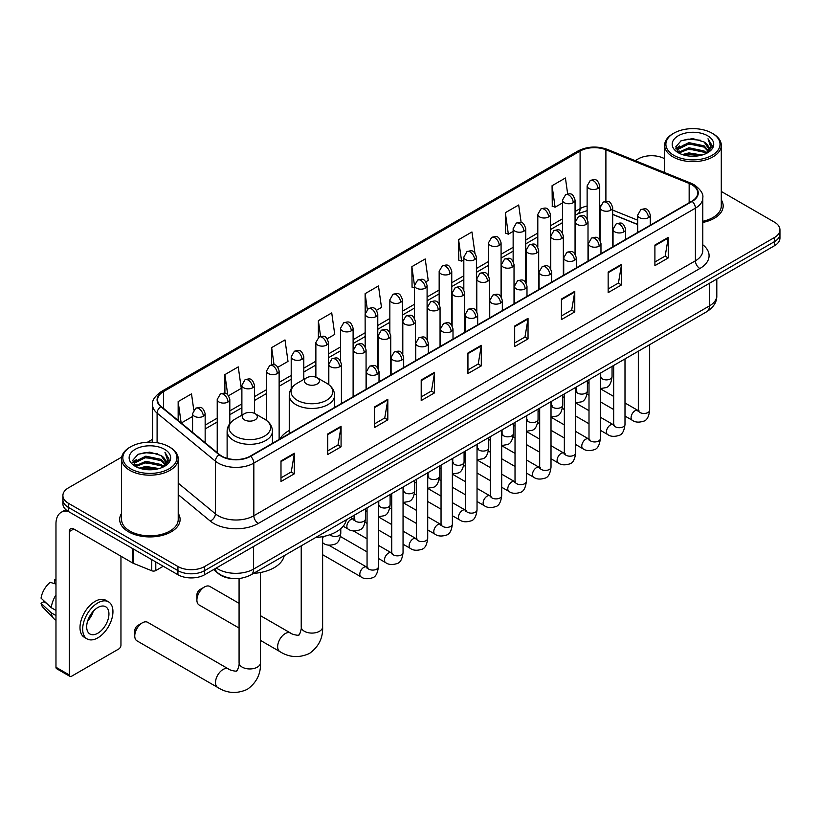 <?xml version="1.0" encoding="UTF-8"?>
<svg xmlns="http://www.w3.org/2000/svg" width="821" height="821" viewBox="0 0 821 821"><rect width="100%" height="100%" fill="white"/><g stroke="black" fill="none" stroke-linecap="round" stroke-linejoin="round"><path stroke-width="1.23" d="M289.259 430.502A33.363 19.263 0 0 0 280.053 438.927M637.701 224.574L612.671 214.455M232.938 578.538A18.883 10.899 180 0 1 218.786 573.91L213.542 569.589M121.724 457.102L68.43 487.869A18.883 10.899 0 0 0 62.899 495.576L62.899 503.796A18.883 10.899 0 0 0 68.43 511.514L177.931 574.731A18.883 10.899 0 0 0 204.645 574.731L774.419 245.777A18.883 10.899 0 0 0 779.95 238.069L779.95 233.954A18.883 10.899 0 0 1 774.419 241.661A18.883 10.899 0 0 0 779.95 233.954L779.95 229.839A18.883 10.899 0 0 0 774.419 222.132L721.29 191.457M62.899 495.576A18.883 10.899 0 0 0 68.43 503.283L177.931 566.511A18.883 10.899 0 0 0 204.645 566.511L204.645 570.616L774.419 241.661L204.645 570.616A18.883 10.899 0 0 1 177.931 570.616A18.883 10.899 0 0 0 204.645 570.616L204.645 574.731M68.43 503.283L68.43 507.399L177.931 570.616L68.43 507.399A18.883 10.899 0 0 1 62.899 499.691A18.883 10.899 0 0 0 68.43 507.399L68.43 511.514M121.559 513.402A30.213 17.446 0 0 0 119.671 519.477A30.213 17.446 0 0 0 128.528 531.813A30.213 17.446 0 0 0 161.46 535.59A30.213 17.446 0 0 0 180.107 519.477A30.213 17.446 0 0 0 178.219 513.402A30.213 17.446 0 0 1 180.107 519.477A30.213 17.446 0 0 1 161.46 535.59A30.213 17.446 0 0 1 128.528 531.813A30.213 17.446 0 0 1 119.671 519.477A30.213 17.446 0 0 1 121.559 513.402M691.846 184.735A20.145 11.627 180 0 1 697.747 192.956A20.145 11.627 180 0 1 691.846 201.186L250.272 456.127A20.145 11.627 180 0 1 219.525 454.577L161.224 406.508A20.145 11.627 180 0 1 157.581 399.837A20.145 11.627 180 0 1 163.482 391.607L580.098 151.074A20.145 11.627 180 0 1 605.898 149.781L689.158 183.432A20.145 11.627 180 0 1 691.846 184.735M692.206 184.53A20.648 11.925 0 0 0 689.445 183.196L606.185 149.535A20.648 11.925 0 0 0 579.749 150.869L163.133 391.401A20.648 11.925 0 0 0 160.813 406.672L219.115 454.742A20.648 11.925 0 0 0 250.631 456.332L692.206 201.391A20.648 11.925 0 0 0 692.206 184.53M280.987 460.961L280.987 481.517L294.339 473.809L294.339 453.243L280.987 460.961M280.987 477.873L291.27 471.931L294.287 453.931A5.039 2.904 -120 0 0 294.339 453.243M291.178 471.983L294.339 473.809M327.723 433.97L327.723 454.536L341.074 446.819L341.074 426.263L327.723 433.97M327.723 450.883L338.006 444.951L341.023 426.951A5.039 2.904 -120 0 0 341.074 426.263M337.924 445.003L341.074 446.819M374.468 406.99L374.468 427.546L387.82 419.839L387.82 399.283L374.468 406.99M374.468 423.903L384.751 417.961L387.769 399.96A5.039 2.904 -120 0 0 387.82 399.283M384.659 418.012L387.82 419.839M421.204 380L421.204 400.566L434.555 392.859L434.555 372.293L421.204 380M421.204 396.912L431.487 390.981L434.504 372.98A5.039 2.904 -120 0 0 434.555 372.293M431.394 391.032L434.555 392.859M654.901 245.079L654.901 265.645L668.253 257.927L668.253 237.372L654.901 245.079M654.901 261.991L665.184 256.049L668.202 238.049A5.039 2.904 -120 0 0 668.253 237.372M665.092 256.111L668.253 257.927M608.156 272.069L608.156 292.625L621.518 284.918L621.518 264.352L608.156 272.069M608.156 288.982L618.449 283.04L621.456 265.039A5.039 2.904 -120 0 0 621.518 264.352M618.357 283.091L621.518 284.918M561.42 299.049L561.42 319.605L574.772 311.898L574.772 291.342L561.42 299.049M561.42 315.962L571.703 310.02L574.721 292.019A5.039 2.904 -120 0 0 574.772 291.342M571.611 310.071L574.772 311.898M514.685 326.04L514.685 346.595L528.036 338.888L528.036 318.322L514.685 326.04M514.685 342.942L524.968 337.01L527.985 319.01A5.039 2.904 -120 0 0 528.036 318.322M524.876 337.062L528.036 338.888M467.939 353.02L467.939 373.576L481.301 365.868L481.301 345.313L467.939 353.02M467.939 369.932L478.233 363.99L481.239 345.99A5.039 2.904 -120 0 0 481.301 345.313M478.14 364.042L481.301 365.868M702.786 222.44A30.213 17.446 0 0 0 723.178 205.938A30.213 17.446 0 0 0 721.29 199.872A30.213 17.446 0 0 1 723.178 205.938A30.213 17.446 0 0 1 702.786 222.44M204.645 566.511L774.419 237.546A18.883 10.899 0 0 0 779.95 229.839M664.63 158.751A18.883 10.899 0 0 0 638.204 158.905L635.187 160.649M152.552 439.297L147.472 442.232M277.898 367.233L288.007 361.394L284.99 339.915L271.638 347.622L271.638 364.801M228.577 395.712L241.271 388.374L238.254 366.895L224.903 374.612L224.903 393.321M193.777 409.987L191.509 393.885L178.157 401.592L178.157 420.465M425.863 281.808L428.223 280.443L425.206 258.954L411.855 266.671L412.07 287.104M474.897 252.981L471.952 231.974L458.59 239.681L458.806 260.124M521.15 222.542L518.687 204.993L505.336 212.701L505.551 233.133M567.66 193.93L565.423 178.003L552.071 185.71L552.287 206.153M327.22 338.755L334.742 334.414L331.735 312.924L318.374 320.642L318.374 337.472M376.541 310.276L381.488 307.423L378.471 285.944L365.119 293.651L365.191 314.176M365.191 346.77L365.119 314.012M365.119 293.651L367.315 309.312M414.502 288.017L411.855 287.022M411.855 266.671L414.502 285.564A6.291 3.633 0 0 0 416.35 288.13A6.291 3.633 0 0 0 425.257 288.13A6.291 3.633 0 0 0 427.094 285.554C424.539 277.477 422.056 279.089 417.653 280.105A6.291 3.633 60 0 1 420.804 280.413A6.291 3.633 -120 0 1 425.257 288.13M458.59 239.681L461.607 261.17L463.824 259.888M461.607 261.17L458.59 260.041M505.336 212.701L508.353 234.18L513.146 231.409M508.353 234.18L505.336 233.051M552.071 185.71L555.088 207.2L562.467 202.931M555.088 207.2L552.071 206.071M318.374 320.642L320.59 336.415M271.638 347.622L274.05 364.801M224.903 374.612L227.725 394.778M181.256 423.02L192.566 416.493M178.157 401.592L181.154 422.938M673.815 155.313A27.072 15.63 0 0 0 712.094 155.313A27.072 15.63 0 0 0 712.105 133.207A27.072 15.63 0 0 0 712.094 133.207L712.987 133.72A28.325 16.358 0 0 1 721.29 145.286A28.325 16.358 0 0 1 703.802 160.403A28.325 16.358 0 0 1 672.922 156.852A28.325 16.358 0 0 1 664.63 145.286A28.325 16.358 0 0 1 672.922 133.72L673.815 133.207A27.072 15.63 0 0 0 673.815 155.313M702.786 221.28A28.325 16.358 0 0 0 721.29 205.938L721.29 145.286M682.354 154.574L688.881 152.901L702.129 155.025M684.221 155.138L688.881 154.184L700.19 155.508M678.29 152.48L688.881 147.759L704.09 150.972L706.532 152.993M678.926 153.004L688.881 149.042L704.09 152.254L705.855 153.609M677.407 151.598L677.756 148.191L688.881 142.618L704.09 145.83L708.246 150.551M677.263 150.972L677.756 149.473L688.881 143.901L704.09 147.113L707.948 151.156M705.691 153.732A15.743 9.082 0 0 0 708.697 148.396A15.743 9.082 0 0 0 704.09 141.971L708.687 148.704M707.651 135.783A20.771 11.997 0 0 0 678.31 135.752A20.771 11.997 0 0 0 678.177 152.685A20.771 11.997 0 0 0 678.269 152.737A20.771 11.997 0 0 0 707.743 152.685A20.771 11.997 0 0 0 707.651 135.783M704.09 141.971L692.78 138.595L681.163 140.73L675.775 146.826L679.347 153.311M706.984 153.106L712.002 146.743L712.105 145.594L708.02 138.77L710.596 146.415L705.855 153.66M712.987 133.72L712.105 133.207A27.072 15.63 0 0 0 673.815 133.207M708.02 138.77L712.094 145.861M680.886 140.873L688.008 139.108L700.754 140.258M675.981 149.135L678.3 147.318M683.411 145.143L688.008 144.25L700.303 145.266M683.411 150.284L688.008 149.391L700.303 150.397M684.355 155.179L688.008 154.533L700.18 155.508M675.847 148.632L679.655 145.922M677.869 152.09L679.655 151.064M196.896 600.069L196.896 594.938A4.403 2.545 -60 0 1 200.016 589.54L204.47 586.964A10.704 6.178 120 0 0 196.896 600.069A10.704 6.178 120 0 0 199.113 604.974L239.075 628.044M306.582 383.982A7.553 4.362 0 0 0 317.265 383.982A7.553 4.362 0 0 0 317.265 377.814L326.645 383.233A20.823 12.017 0 0 1 326.645 400.238A20.823 12.017 0 0 1 297.202 400.238A20.823 12.017 0 0 1 297.202 383.233C292.071 386.281 289.423 390.324 289.259 395.363A22.66 13.085 0 0 0 295.899 404.62A22.66 13.085 0 0 0 320.59 407.452A22.66 13.085 0 0 0 334.588 395.363C334.414 390.324 331.766 386.281 326.645 383.233L317.265 377.814A7.553 4.362 0 0 0 306.582 377.814A7.553 4.362 0 0 0 306.582 383.982M315.685 537.498A34.626 19.991 0 0 0 346.339 519.796M239.075 603.332L209.817 586.44A10.704 6.178 120 0 0 204.47 586.964L200.016 589.54M134.757 635.947L134.757 630.815A4.403 2.545 -60 0 1 137.877 625.417L142.32 622.841A10.704 6.178 120 0 0 134.757 635.947A10.704 6.178 120 0 0 136.974 640.852L217.719 687.464A10.704 6.178 -60 0 1 216.077 678.895A10.704 6.178 -60 0 1 223.076 669.464A10.704 6.178 -60 0 1 228.423 668.93C229.644 670.388 237.751 671.865 236.612 670.808C236.951 672.327 239.732 664.569 239.075 662.783A10.704 6.178 180 0 0 242.216 667.145A10.704 6.178 180 0 0 257.353 667.145A10.704 6.178 180 0 0 260.483 662.783C260.945 673.856 256.552 682.713 247.306 689.342C236.951 694.022 227.089 693.406 217.719 687.464M244.442 419.859A7.553 4.362 0 0 0 255.126 419.859A7.553 4.362 0 0 0 255.126 413.692L264.506 419.11A20.823 12.017 0 0 1 264.506 436.105A20.823 12.017 0 0 1 235.063 436.105A20.823 12.017 0 0 1 235.063 419.11C229.931 422.158 227.284 426.202 227.119 431.241A22.66 13.085 0 0 0 233.759 440.497A22.66 13.085 0 0 0 258.451 443.33A22.66 13.085 0 0 0 272.439 431.241C272.274 426.202 269.627 422.158 264.506 419.11L255.126 413.692A7.553 4.362 0 0 0 244.442 413.692A7.553 4.362 0 0 0 244.442 419.859M253.535 573.376A34.626 19.991 0 0 0 284.199 555.673M228.423 668.93L147.677 622.318A10.704 6.178 120 0 0 142.32 622.841L137.877 625.417M155.785 561.944L155.785 570.554L163.246 566.254M68.215 511.38A25.184 14.542 -120 0 0 61.185 512.314A25.184 14.542 -120 0 0 55.972 523.849L55.972 667.247L69.323 674.965L69.323 531.556A6.291 3.633 60 0 1 70.627 528.673A6.291 3.633 60 0 1 73.777 528.981L132.786 563.052L132.786 548.664M69.323 674.965A3.151 1.816 120 0 0 69.97 676.401L56.618 668.694A3.151 1.816 -60 0 1 55.972 667.247M69.97 676.401A3.151 1.816 120 0 0 71.55 676.247L118.737 649A3.151 1.816 120 0 0 120.954 645.152L120.954 556.228M155.785 570.554A3.151 1.816 180 0 1 151.762 570.759L133.207 563.257A3.151 1.816 180 0 1 132.786 563.052M97.812 633.227A15.743 9.082 120 0 0 108.095 619.352A15.743 9.082 120 0 0 105.683 606.75A15.743 9.082 120 0 0 97.812 607.53A15.743 9.082 120 0 0 87.529 621.394A15.743 9.082 120 0 0 89.941 634.007A15.743 9.082 120 0 0 97.812 633.227M87.642 621.025A15.743 9.082 120 0 0 93.286 611.245M55.972 580.17L54.638 579.759L54.638 582.92L55.972 583.69M108.516 601.834L105.847 600.295A21.408 12.356 120 0 0 95.144 601.362A21.408 12.356 120 0 0 81.156 620.214A21.408 12.356 120 0 0 84.44 637.373L87.108 638.912A21.408 12.356 120 0 0 97.812 637.855A21.408 12.356 120 0 0 111.789 618.993A21.408 12.356 120 0 0 108.516 601.834A21.408 12.356 120 0 0 97.812 602.901A21.408 12.356 120 0 0 83.824 621.764A21.408 12.356 120 0 0 87.108 638.912M55.972 594.886A20.771 11.997 120 0 0 51.241 607.684L41.05 598.15A16.369 9.452 120 0 1 50.184 582.335L55.972 584.09M55.972 610.413L51.241 607.684M46.561 603.312L43.79 601.711L41.05 603.291L51.241 612.825L55.972 615.555M51.241 612.825A20.771 11.997 120 0 0 53.806 618.624A20.771 11.997 120 0 0 55.376 619.865L55.972 620.204M55.972 579.39A16.369 9.452 120 0 0 54.638 579.759M41.05 603.291A16.369 9.452 120 0 0 42.99 607.366L53.806 618.624M130.755 468.842A27.072 15.63 0 0 0 169.034 468.842A27.072 15.63 0 0 0 169.034 446.747L169.926 447.26A28.325 16.358 0 0 1 178.219 458.826A28.325 16.358 0 0 1 160.731 473.933A28.325 16.358 0 0 1 129.862 470.392A28.325 16.358 0 0 1 121.559 458.826A28.325 16.358 0 0 1 129.862 447.26L130.755 446.747A27.072 15.63 0 0 0 130.755 468.842M121.559 458.826L121.559 519.477A28.325 16.358 0 0 0 129.862 531.043A28.325 16.358 0 0 0 160.731 534.584A28.325 16.358 0 0 0 178.219 519.477L178.219 458.826M139.283 468.114L145.82 466.431L159.058 468.555M141.161 468.678L145.82 467.724L157.129 469.037L144.937 468.073L141.284 468.709M135.229 465.989L145.82 461.299L161.019 464.501L163.471 466.533M135.865 466.544L145.82 462.582L161.019 465.784L162.784 467.139M134.346 465.138L134.695 461.72L145.82 456.158L161.019 459.36L165.185 464.081M134.203 464.512L134.695 463.013L145.82 457.441L161.019 460.653L164.888 464.696M162.63 467.272A15.743 9.082 0 0 0 165.626 461.936A15.743 9.082 0 0 0 161.019 455.511L165.616 462.244M164.58 449.313A20.771 11.997 0 0 0 135.249 449.292A20.771 11.997 0 0 0 135.116 466.225A20.771 11.997 0 0 0 135.198 466.277A20.771 11.997 0 0 0 164.672 466.225A20.771 11.997 0 0 0 164.58 449.313M161.019 455.511L149.709 452.135L138.092 454.27L132.704 460.355L136.276 466.851M163.913 466.646L168.931 460.273L169.034 459.134L164.949 452.309L167.525 459.955L162.794 467.2M169.926 447.26L169.034 446.747A27.072 15.63 0 0 0 130.755 446.747M164.949 452.309L169.034 459.391M137.825 454.403L144.937 452.648L157.683 453.797M132.91 462.675L135.229 460.858M140.35 458.682L144.937 457.79L157.232 458.795M140.35 463.824L144.937 462.931L157.232 463.937M132.776 462.172L136.594 459.462M134.808 465.63L136.594 464.604M216.303 567.999A25.184 14.542 0 0 0 217.996 569.076A25.184 14.542 0 0 0 253.607 569.076L709.426 305.915A25.184 14.542 0 0 0 716.805 295.632C716.99 301.882 713.665 307.228 706.819 311.672L251 574.844A12.592 7.266 60 0 0 253.607 569.076L253.607 546.458M709.426 283.296L709.426 305.915A12.592 7.266 60 0 1 706.819 311.672M215.287 568.584A12.592 8.426 129.5 0 0 217.483 572.678L213.655 569.528M774.419 245.777L774.419 237.546M177.931 574.731L177.931 566.511M702.786 244.761A31.475 18.175 180 0 1 699.861 268.518L258.287 523.459A6.291 3.633 60 0 1 253.833 515.752L695.408 260.811A25.184 14.542 0 0 0 702.786 250.528L702.786 197.892A25.184 14.542 180 0 1 695.408 208.175A6.291 3.633 -120 0 0 692.206 201.391M258.287 523.459A31.475 18.175 180 0 1 213.768 523.459A31.475 18.175 180 0 1 210.238 521.037L178.219 494.632M219.115 454.742A6.291 4.208 129.5 0 0 215.4 461.176L215.4 513.813A25.184 14.542 0 0 0 218.222 515.752A25.184 14.542 0 0 0 253.833 515.752L253.833 463.116A25.184 14.542 180 0 1 215.4 461.176L157.098 413.107A25.184 14.542 180 0 1 152.552 404.774L152.552 442.242M702.786 197.892C703.618 193.961 700.734 189.579 694.104 184.735L690.789 183.124A6.291 2.945 112 0 0 689.445 183.196M690.789 183.124L607.54 149.473C597.113 145.779 587.21 146.312 577.84 151.074A6.291 3.633 60 0 1 579.749 150.869M163.133 391.401A6.291 3.633 -120 0 0 161.224 391.607C154.697 396.307 151.803 400.689 152.552 404.774M160.813 406.672A6.291 4.208 129.5 0 0 157.098 413.107L157.098 442.735M607.54 149.473A6.291 2.945 112 0 0 606.185 149.535M250.631 456.332A6.291 3.633 60 0 1 253.833 463.116L695.408 208.175L695.408 260.811A6.291 3.633 60 0 0 699.861 268.518M178.219 483.159L215.4 513.813A6.291 4.208 -50.5 0 1 210.238 521.037M163.482 391.607L163.482 408.365M689.158 183.432L689.158 202.736M605.898 149.781L605.898 201.33M637.701 220.202L612.671 210.084M600.356 205.773A20.145 11.627 0 0 0 599.72 205.661M587.128 206.009A20.145 11.627 0 0 0 580.098 208.647L575.059 211.561M580.098 151.074L580.098 208.647A11.33 6.537 60 0 1 577.758 213.84L575.059 215.389M562.467 218.827L550.398 225.796M537.806 233.061L525.738 240.03M513.146 247.306L501.077 254.274M488.485 261.54L476.416 268.508M463.824 275.774L451.755 282.742M439.163 290.018L427.094 296.986M414.502 304.252L402.434 311.221M389.842 318.486L377.773 325.455M365.191 332.731L353.112 339.699M340.53 346.965L328.451 353.933M315.869 361.199L303.791 368.167M291.209 375.443L279.13 382.412M266.548 389.677L254.469 396.646M241.887 403.911L229.808 410.88M217.226 418.156L205.158 425.124M467.939 353.666L481.239 345.99M514.685 326.686L527.985 319.01M561.42 299.706L574.721 292.019M608.156 272.716L621.456 265.039M654.901 245.736L668.202 238.049M421.204 380.657L434.504 372.98M374.468 407.637L387.769 399.96M327.723 434.627L341.023 426.951M280.987 461.607L294.287 453.931M322.622 536.636L322.622 626.905A10.704 6.178 180 0 1 319.492 631.277A10.704 6.178 180 0 1 304.355 631.277A10.704 6.178 180 0 1 301.225 626.905C301.871 628.691 299.09 636.449 298.752 634.931C299.891 635.988 291.783 634.51 290.562 633.053L260.483 615.688M322.622 626.905C323.084 637.979 318.692 646.835 309.445 653.465C299.09 658.155 289.228 657.529 279.858 651.597A10.704 6.178 -60 0 1 278.227 643.017A10.704 6.178 -60 0 1 285.215 633.586A10.704 6.178 -60 0 1 290.562 633.053M648.446 217.657A6.291 3.633 0 0 0 650.294 215.092C647.738 207.015 645.255 208.626 640.842 209.632A6.291 3.633 60 0 1 643.992 209.95A6.291 3.633 -120 0 1 648.446 217.657A6.291 3.633 0 0 1 639.538 217.657A6.291 3.633 0 0 1 637.701 215.092L640.842 209.632M624.997 416.062L632.262 420.249A5.665 3.274 -60 0 1 631.39 415.713A5.665 3.274 -60 0 1 635.095 410.716A5.665 3.274 -60 0 1 635.341 410.582A5.665 3.274 -60 0 1 637.927 410.438L624.997 402.978M638.656 411.003L638.143 411.424L638.328 410.202A5.665 3.274 -0 0 0 639.99 412.511A5.665 3.274 -0 0 0 647.738 412.655A5.665 3.274 -0 0 0 649.657 410.202C648.888 416.781 646.845 420.455 643.551 421.224C638.81 422.671 635.054 422.343 632.262 420.249M623.786 231.891A6.291 3.633 0 0 0 625.633 229.326C623.077 221.249 620.594 222.86 616.181 223.876A6.291 3.633 60 0 1 619.332 224.184A6.291 3.633 -120 0 1 623.786 231.891A6.291 3.633 0 0 1 614.878 231.891A6.291 3.633 0 0 1 613.041 229.326L616.181 223.876M600.336 430.296L607.602 434.483A5.665 3.274 -60 0 1 606.729 429.947A5.665 3.274 -60 0 1 610.434 424.96A5.665 3.274 -60 0 1 610.68 424.816A5.665 3.274 -60 0 1 613.266 424.673L600.336 417.212M613.995 425.247L613.482 425.668L613.667 424.436A5.665 3.274 -0 0 0 615.329 426.756A5.665 3.274 -0 0 0 623.077 426.899A5.665 3.274 -0 0 0 624.997 424.436C624.227 431.025 622.185 434.699 618.89 435.469C614.149 436.905 610.393 436.577 607.602 434.483M599.125 246.136A6.291 3.633 0 0 0 600.972 243.56C598.417 235.494 595.933 237.095 591.52 238.111A6.291 3.633 60 0 1 594.671 238.429A6.291 3.633 -120 0 1 599.125 246.136A6.291 3.633 0 0 1 590.217 246.136A6.291 3.633 0 0 1 588.38 243.56L591.52 238.111M575.675 444.53L582.941 448.728A5.665 3.274 -60 0 1 582.068 444.182A5.665 3.274 -60 0 1 585.773 439.194A5.665 3.274 -60 0 1 586.02 439.061A5.665 3.274 -60 0 1 588.606 438.917L575.675 431.446M589.334 439.481L588.821 439.902L589.006 438.681A5.665 3.274 -0 0 0 590.668 440.99A5.665 3.274 -0 0 0 598.417 441.134A5.665 3.274 -0 0 0 600.336 438.681C599.566 445.259 597.524 448.933 594.23 449.703C589.488 451.14 585.732 450.821 582.941 448.728M574.464 260.37A6.291 3.633 0 0 0 576.311 257.804C573.756 249.728 571.272 251.339 566.859 252.345A6.291 3.633 60 0 1 570.01 252.663A6.291 3.633 -120 0 1 574.464 260.37A6.291 3.633 0 0 1 565.556 260.37A6.291 3.633 0 0 1 563.719 257.804L566.859 252.345M551.014 458.775L558.28 462.962A5.665 3.274 -60 0 1 557.408 458.426A5.665 3.274 -60 0 1 561.112 453.428A5.665 3.274 -60 0 1 561.359 453.295A5.665 3.274 -60 0 1 563.945 453.151L551.014 445.69M564.674 453.726L564.16 454.136L564.345 452.915A5.665 3.274 -0 0 0 566.008 455.234A5.665 3.274 -0 0 0 573.756 455.368A5.665 3.274 -0 0 0 575.675 452.915C574.905 459.493 572.863 463.167 569.569 463.937C564.827 465.384 561.071 465.055 558.28 462.962M549.803 274.604A6.291 3.633 0 0 0 551.65 272.038C549.095 263.962 546.612 265.573 542.209 266.589A6.291 3.633 60 0 1 545.349 266.897A6.291 3.633 -120 0 1 549.803 274.604A6.291 3.633 0 0 1 540.895 274.604A6.291 3.633 0 0 1 539.058 272.038L542.209 266.589M526.353 473.009L533.619 477.196A5.665 3.274 -60 0 1 532.747 472.66A5.665 3.274 -60 0 1 536.452 467.672A5.665 3.274 -60 0 1 536.698 467.529A5.665 3.274 -60 0 1 539.284 467.385L526.353 459.924M540.013 467.96L539.5 468.381L539.684 467.149A5.665 3.274 -0 0 0 541.347 469.468A5.665 3.274 -0 0 0 549.095 469.612A5.665 3.274 -0 0 0 551.014 467.149C550.244 473.738 548.202 477.412 544.908 478.181C540.167 479.618 536.411 479.29 533.619 477.196M525.142 288.848A6.291 3.633 0 0 0 526.99 286.272C524.434 278.206 521.951 279.807 517.548 280.823A6.291 3.633 60 0 1 520.688 281.141A6.291 3.633 -120 0 1 525.142 288.848A6.291 3.633 0 0 1 516.235 288.848A6.291 3.633 0 0 1 514.398 286.272L517.548 280.823M501.693 487.243L508.958 491.44A5.665 3.274 -60 0 1 508.086 486.894A5.665 3.274 -60 0 1 511.791 481.906A5.665 3.274 -60 0 1 512.037 481.773A5.665 3.274 -60 0 1 514.623 481.629L501.693 474.158M515.352 482.194L514.839 482.615L515.024 481.393A5.665 3.274 -0 0 0 516.686 483.702A5.665 3.274 -0 0 0 524.434 483.846A5.665 3.274 -0 0 0 526.353 481.393C525.584 487.972 523.541 491.646 520.247 492.415C515.506 493.852 511.75 493.534 508.958 491.44M500.482 303.082A6.291 3.633 0 0 0 502.329 300.517C499.773 292.44 497.29 294.051 492.887 295.067A6.291 3.633 60 0 1 496.028 295.375A6.291 3.633 -120 0 1 500.482 303.082A6.291 3.633 0 0 1 491.584 303.082A6.291 3.633 0 0 1 489.737 300.517L492.887 295.067M477.032 501.487L484.298 505.674A5.665 3.274 -60 0 1 483.425 501.138A5.665 3.274 -60 0 1 487.13 496.141A5.665 3.274 -60 0 1 487.376 496.007A5.665 3.274 -60 0 1 489.963 495.863L477.032 488.403M490.691 496.438L490.178 496.849L490.363 495.627A5.665 3.274 -0 0 0 492.025 497.947A5.665 3.274 -0 0 0 499.773 498.08A5.665 3.274 -0 0 0 501.693 495.627C500.923 502.206 498.881 505.88 495.586 506.649C490.845 508.096 487.089 507.768 484.298 505.674M475.821 317.327A6.291 3.633 0 0 0 477.668 314.751C475.113 306.674 472.629 308.286 468.227 309.301A6.291 3.633 60 0 1 471.367 309.609A6.291 3.633 -120 0 1 475.821 317.327A6.291 3.633 0 0 1 466.923 317.327A6.291 3.633 0 0 1 465.076 314.751L468.227 309.301M452.371 515.721L459.637 519.909A5.665 3.274 -60 0 1 458.765 515.372A5.665 3.274 -60 0 1 462.469 510.385A5.665 3.274 -60 0 1 462.716 510.241A5.665 3.274 -60 0 1 465.302 510.098L452.371 502.637M466.03 510.672L465.517 511.093L465.702 509.872A5.665 3.274 -0 0 0 467.365 512.181A5.665 3.274 -0 0 0 475.113 512.325A5.665 3.274 -0 0 0 477.032 509.872C476.262 516.45 474.22 520.124 470.926 520.894C466.184 522.33 462.428 522.002 459.637 519.909M451.16 331.561A6.291 3.633 0 0 0 453.007 328.985C450.452 320.919 447.968 322.52 443.566 323.536A6.291 3.633 60 0 1 446.706 323.854A6.291 3.633 -120 0 1 451.16 331.561A6.291 3.633 0 0 1 442.262 331.561A6.291 3.633 0 0 1 440.415 328.985L443.566 323.536M427.71 529.956L434.976 534.153A5.665 3.274 -60 0 1 434.104 529.607A5.665 3.274 -60 0 1 437.809 524.619A5.665 3.274 -60 0 1 438.055 524.486A5.665 3.274 -60 0 1 440.641 524.342L427.71 516.871M441.37 524.906L440.867 525.327L441.041 524.106A5.665 3.274 -0 0 0 442.704 526.415A5.665 3.274 -0 0 0 450.452 526.559A5.665 3.274 -0 0 0 452.371 524.106C451.601 530.684 449.559 534.358 446.265 535.128C441.524 536.565 437.767 536.246 434.976 534.153M426.499 345.795A6.291 3.633 0 0 0 428.346 343.229C425.791 335.153 423.308 336.764 418.905 337.78A6.291 3.633 60 0 1 422.045 338.088A6.291 3.633 -120 0 1 426.499 345.795A6.291 3.633 0 0 1 417.602 345.795A6.291 3.633 0 0 1 415.754 343.229L418.905 337.78M403.049 544.2L410.315 548.387A5.665 3.274 -60 0 1 409.443 543.851A5.665 3.274 -60 0 1 413.148 538.853A5.665 3.274 -60 0 1 413.394 538.72A5.665 3.274 -60 0 1 415.98 538.576L403.049 531.115M416.709 539.151L416.206 539.561L416.38 538.34A5.665 3.274 -0 0 0 418.043 540.659A5.665 3.274 -0 0 0 425.791 540.793A5.665 3.274 -0 0 0 427.71 538.34C426.941 544.918 424.898 548.592 421.604 549.362C416.863 550.809 413.107 550.481 410.315 548.387M401.838 360.039A6.291 3.633 0 0 0 403.686 357.463C401.13 349.387 398.647 350.998 394.244 352.014A6.291 3.633 60 0 1 397.385 352.322A6.291 3.633 -120 0 1 401.838 360.039A6.291 3.633 0 0 1 392.941 360.039A6.291 3.633 0 0 1 391.094 357.463L394.244 352.014M378.389 558.434L385.654 562.631A5.665 3.274 -60 0 1 384.782 558.085A5.665 3.274 -60 0 1 388.487 553.097A5.665 3.274 -60 0 1 388.733 552.954A5.665 3.274 -60 0 1 391.319 552.81L378.389 545.349M392.048 553.385L391.545 553.806L391.72 552.584A5.665 3.274 -0 0 0 393.382 554.893A5.665 3.274 -0 0 0 401.13 555.037A5.665 3.274 -0 0 0 403.049 552.584C402.28 559.163 400.238 562.837 396.943 563.606C392.202 565.043 388.446 564.715 385.654 562.631M377.178 374.273A6.291 3.633 0 0 0 379.025 371.697C376.47 363.631 373.986 365.232 369.583 366.248A6.291 3.633 60 0 1 372.724 366.566A6.291 3.633 -120 0 1 377.178 374.273A6.291 3.633 0 0 1 368.28 374.273A6.291 3.633 0 0 1 366.433 371.697L369.583 366.248M322.622 554.709L360.994 576.865A5.665 3.274 -60 0 1 360.121 572.319A5.665 3.274 -60 0 1 363.826 567.332A5.665 3.274 -60 0 1 364.072 567.198A5.665 3.274 -60 0 1 366.659 567.054L328.728 545.154M367.387 567.619L366.884 568.04L367.059 566.818A5.665 3.274 -0 0 0 368.721 569.127A5.665 3.274 -0 0 0 376.47 569.271A5.665 3.274 -0 0 0 378.389 566.818C377.619 573.397 375.577 577.071 372.282 577.84C367.541 579.277 363.785 578.959 360.994 576.865M610.834 210.176A6.291 3.633 0 0 0 612.671 207.61C610.116 199.534 607.632 201.145 603.23 202.161A6.291 3.633 60 0 1 606.38 202.469A6.291 3.633 -120 0 1 610.834 210.176A6.291 3.633 0 0 1 601.926 210.176A6.291 3.633 0 0 1 600.089 207.61L603.23 202.161M601.034 377.414L600.531 377.834L600.715 376.613A5.665 3.274 -0 0 0 602.378 378.922A5.665 3.274 -0 0 0 610.126 379.066A5.665 3.274 -0 0 0 612.045 376.613C611.265 383.191 609.233 386.865 605.929 387.635L600.336 388.579M586.173 224.42A6.291 3.633 0 0 0 588.01 221.844C585.455 213.768 582.972 215.379 578.569 216.395A6.291 3.633 60 0 1 581.72 216.703A6.291 3.633 -120 0 1 586.173 224.42A6.291 3.633 0 0 1 577.266 224.42A6.291 3.633 0 0 1 575.429 221.844L578.569 216.395M576.383 391.658L575.87 392.079L576.055 390.847A5.665 3.274 -0 0 0 577.717 393.167A5.665 3.274 -0 0 0 585.465 393.3A5.665 3.274 -0 0 0 587.384 390.847C586.605 397.426 584.573 401.11 581.268 401.88L575.675 402.813M561.513 238.654A6.291 3.633 0 0 0 563.35 236.089C560.794 228.012 558.311 229.623 553.908 230.629A6.291 3.633 60 0 1 557.059 230.947A6.291 3.633 -120 0 1 561.513 238.654A6.291 3.633 0 0 1 552.605 238.654A6.291 3.633 0 0 1 550.768 236.089L553.908 230.629M551.722 405.892L551.209 406.313L551.394 405.092A5.665 3.274 -0 0 0 553.056 407.401A5.665 3.274 -0 0 0 560.805 407.544A5.665 3.274 -0 0 0 562.724 405.092C561.944 411.67 559.912 415.344 556.607 416.114L551.014 417.047M536.852 252.889A6.291 3.633 0 0 0 538.689 250.323C536.134 242.246 533.66 243.858 529.247 244.874A6.291 3.633 60 0 1 532.398 245.181A6.291 3.633 -120 0 1 536.852 252.889A6.291 3.633 0 0 1 527.944 252.889A6.291 3.633 0 0 1 526.107 250.323L529.247 244.874M527.061 420.126L526.548 420.547L526.733 419.326A5.665 3.274 -0 0 0 528.396 421.635A5.665 3.274 -0 0 0 536.144 421.778A5.665 3.274 -0 0 0 538.063 419.326C537.283 425.904 535.251 429.578 531.946 430.348L526.353 431.292M512.191 267.133A6.291 3.633 0 0 0 514.028 264.557C511.483 256.48 508.999 258.092 504.587 259.108A6.291 3.633 60 0 1 507.737 259.415A6.291 3.633 -120 0 1 512.191 267.133A6.291 3.633 0 0 1 503.283 267.133A6.291 3.633 0 0 1 501.446 264.557L504.587 259.108M502.401 434.371L501.888 434.791L502.072 433.56A5.665 3.274 -0 0 0 503.735 435.879A5.665 3.274 -0 0 0 511.483 436.013A5.665 3.274 -0 0 0 513.402 433.56C512.622 440.138 510.59 443.822 507.286 444.592L501.693 445.526M487.53 281.367A6.291 3.633 0 0 0 489.367 278.801C486.822 270.725 484.339 272.336 479.926 273.342A6.291 3.633 60 0 1 483.076 273.66A6.291 3.633 -120 0 1 487.53 281.367A6.291 3.633 0 0 1 478.622 281.367A6.291 3.633 0 0 1 476.785 278.801L479.926 273.342M477.74 448.605L477.227 449.025L477.412 447.804A5.665 3.274 -0 0 0 479.074 450.113A5.665 3.274 -0 0 0 486.822 450.257A5.665 3.274 -0 0 0 488.741 447.804C487.961 454.382 485.929 458.056 482.635 458.826L477.032 459.77M462.87 295.601A6.291 3.633 0 0 0 464.707 293.035C462.161 284.959 459.678 286.57 455.265 287.586A6.291 3.633 60 0 1 458.416 287.894A6.291 3.633 -120 0 1 462.87 295.601A6.291 3.633 0 0 1 453.962 295.601A6.291 3.633 0 0 1 452.125 293.035L455.265 287.586M453.079 462.839L452.566 463.26L452.751 462.038A5.665 3.274 -0 0 0 454.413 464.347A5.665 3.274 -0 0 0 462.161 464.491A5.665 3.274 -0 0 0 464.081 462.038C463.301 468.617 461.269 472.291 457.974 473.06L452.371 474.004M438.209 309.845A6.291 3.633 0 0 0 440.056 307.27C437.501 299.203 435.017 300.804 430.604 301.82A6.291 3.633 60 0 1 433.755 302.138A6.291 3.633 -120 0 1 438.209 309.845A6.291 3.633 0 0 1 429.301 309.845A6.291 3.633 0 0 1 427.464 307.27L430.604 301.82M428.418 477.083L427.905 477.504L428.09 476.272A5.665 3.274 -0 0 0 429.752 478.592A5.665 3.274 -0 0 0 437.501 478.735A5.665 3.274 -0 0 0 439.42 476.272C438.64 482.861 436.608 486.535 433.314 487.305L427.71 488.238M413.548 324.079A6.291 3.633 0 0 0 415.395 321.514C412.84 313.437 410.356 315.048 405.943 316.054A6.291 3.633 60 0 1 409.094 316.372A6.291 3.633 -120 0 1 413.548 324.079A6.291 3.633 0 0 1 404.64 324.079A6.291 3.633 0 0 1 402.803 321.514L405.943 316.054M403.758 491.317L403.244 491.738L403.429 490.517A5.665 3.274 -0 0 0 405.092 492.826A5.665 3.274 -0 0 0 412.84 492.969A5.665 3.274 -0 0 0 414.759 490.517C413.989 497.095 411.947 500.769 408.653 501.539L403.049 502.483M388.887 338.314A6.291 3.633 0 0 0 390.734 335.748C388.179 327.671 385.696 329.283 381.283 330.299A6.291 3.633 60 0 1 384.433 330.606A6.291 3.633 -120 0 1 388.887 338.314A6.291 3.633 0 0 1 379.979 338.314A6.291 3.633 0 0 1 378.142 335.748L381.283 330.299M379.097 505.562L378.584 505.972L378.768 504.751A5.665 3.274 -0 0 0 380.431 507.07A5.665 3.274 -0 0 0 388.179 507.204A5.665 3.274 -0 0 0 390.098 504.751C389.328 511.329 387.286 515.003 383.992 515.773L378.389 516.717M364.226 352.558A6.291 3.633 0 0 0 366.074 349.982C363.518 341.916 361.035 343.517 356.622 344.533A6.291 3.633 60 0 1 359.772 344.851A6.291 3.633 -120 0 1 364.226 352.558A6.291 3.633 0 0 1 355.319 352.558A6.291 3.633 0 0 1 353.482 349.982L356.622 344.533M354.436 519.796L353.923 520.216L354.108 518.985A5.665 3.274 -0 0 0 355.77 521.304A5.665 3.274 -0 0 0 363.518 521.448A5.665 3.274 -0 0 0 365.437 518.985C364.668 525.573 362.625 529.247 359.331 530.017C354.59 531.454 350.834 531.125 348.042 529.032A5.665 3.274 -60 0 1 346.862 526.446A5.665 3.274 -60 0 1 351.121 519.365A5.665 3.274 -60 0 1 353.707 519.221L350.516 517.384M339.566 366.792A6.291 3.633 0 0 0 341.413 364.226C338.857 356.15 336.374 357.761 331.961 358.777A6.291 3.633 60 0 1 335.112 359.085A6.291 3.633 -120 0 1 339.566 366.792A6.291 3.633 0 0 1 330.658 366.792A6.291 3.633 0 0 1 328.821 364.226L331.961 358.777M330.021 534.666A5.665 3.274 -0 0 0 331.109 535.538A5.665 3.274 -0 0 0 338.857 535.682A5.665 3.274 -0 0 0 340.777 533.229C340.007 539.808 337.965 543.481 334.67 544.251C329.929 545.688 326.173 545.37 323.382 543.276A5.665 3.274 -60 0 1 322.622 542.496M322.622 538.381A5.665 3.274 -60 0 1 323.546 536.462M597.873 188.461A6.291 3.633 0 0 0 599.72 185.895C597.165 177.818 594.681 179.43 590.278 180.446A6.291 3.633 60 0 1 593.429 180.753A6.291 3.633 -120 0 1 597.873 188.461A6.291 3.633 0 0 1 588.975 188.461A6.291 3.633 0 0 1 587.128 185.895L590.278 180.446M573.212 202.705A6.291 3.633 0 0 0 575.059 200.129C572.504 192.052 570.02 193.664 565.618 194.68A6.291 3.633 60 0 1 568.768 194.988A6.291 3.633 -120 0 1 573.212 202.705A6.291 3.633 0 0 1 564.314 202.705A6.291 3.633 0 0 1 562.467 200.129L565.618 194.68M548.561 216.939A6.291 3.633 0 0 0 550.398 214.373C547.843 206.297 545.36 207.898 540.957 208.914A6.291 3.633 60 0 1 544.107 209.232A6.291 3.633 -120 0 1 548.561 216.939A6.291 3.633 0 0 1 539.654 216.939A6.291 3.633 0 0 1 537.806 214.373L540.957 208.914M523.901 231.173A6.291 3.633 0 0 0 525.738 228.607C523.182 220.531 520.699 222.142 516.296 223.158A6.291 3.633 60 0 1 519.447 223.466A6.291 3.633 -120 0 1 523.901 231.173A6.291 3.633 0 0 1 514.993 231.173A6.291 3.633 0 0 1 513.146 228.607L516.296 223.158M499.24 245.417A6.291 3.633 0 0 0 501.077 242.842C498.521 234.765 496.038 236.376 491.635 237.392A6.291 3.633 60 0 1 494.786 237.7A6.291 3.633 -120 0 1 499.24 245.417A6.291 3.633 0 0 1 490.332 245.417A6.291 3.633 0 0 1 488.485 242.842L491.635 237.392M474.579 259.652A6.291 3.633 0 0 0 476.416 257.086C473.861 249.009 471.377 250.61 466.975 251.626A6.291 3.633 60 0 1 470.125 251.944A6.291 3.633 -120 0 1 474.579 259.652A6.291 3.633 0 0 1 465.671 259.652A6.291 3.633 0 0 1 463.824 257.086L466.975 251.626M449.918 273.886A6.291 3.633 0 0 0 451.755 271.32C449.2 263.243 446.716 264.855 442.314 265.871A6.291 3.633 60 0 1 445.464 266.178A6.291 3.633 -120 0 1 449.918 273.886A6.291 3.633 0 0 1 441.01 273.886A6.291 3.633 0 0 1 439.163 271.32L442.314 265.871M400.597 302.364A6.291 3.633 0 0 0 402.434 299.798C399.878 291.722 397.395 293.333 392.992 294.339A6.291 3.633 60 0 1 396.143 294.657A6.291 3.633 -120 0 1 400.597 302.364A6.291 3.633 0 0 1 391.689 302.364A6.291 3.633 0 0 1 389.842 299.798L392.992 294.339M375.936 316.598A6.291 3.633 0 0 0 377.773 314.033C375.218 305.956 372.734 307.567 368.331 308.583A6.291 3.633 60 0 1 371.482 308.891A6.291 3.633 -120 0 1 375.936 316.598A6.291 3.633 0 0 1 367.028 316.598A6.291 3.633 0 0 1 365.191 314.033L368.331 308.583M351.275 330.842A6.291 3.633 0 0 0 353.112 328.267C350.557 320.19 348.073 321.801 343.671 322.817A6.291 3.633 60 0 1 346.821 323.125A6.291 3.633 -120 0 1 351.275 330.842A6.291 3.633 0 0 1 342.367 330.842A6.291 3.633 0 0 1 340.53 328.267L343.671 322.817M326.614 345.077A6.291 3.633 0 0 0 328.451 342.511C325.896 334.434 323.412 336.046 319.01 337.051A6.291 3.633 60 0 1 322.16 337.369A6.291 3.633 -120 0 1 326.614 345.077A6.291 3.633 0 0 1 317.706 345.077A6.291 3.633 0 0 1 315.869 342.511L319.01 337.051M301.954 359.311A6.291 3.633 0 0 0 303.791 356.745C301.235 348.668 298.762 350.28 294.349 351.296A6.291 3.633 60 0 1 297.5 351.604A6.291 3.633 -120 0 1 301.954 359.311A6.291 3.633 0 0 1 293.046 359.311A6.291 3.633 0 0 1 291.209 356.745L294.349 351.296M277.293 373.555A6.291 3.633 0 0 0 279.13 370.979C276.585 362.913 274.101 364.514 269.688 365.53A6.291 3.633 60 0 1 272.839 365.838A6.291 3.633 -120 0 1 277.293 373.555A6.291 3.633 0 0 1 268.385 373.555A6.291 3.633 0 0 1 266.548 370.979L269.688 365.53M252.632 387.789A6.291 3.633 0 0 0 254.469 385.223C251.924 377.147 249.44 378.758 245.027 379.764A6.291 3.633 60 0 1 248.178 380.082A6.291 3.633 -120 0 1 252.632 387.789A6.291 3.633 0 0 1 243.724 387.789A6.291 3.633 0 0 1 241.887 385.223L245.027 379.764M227.971 402.023A6.291 3.633 0 0 0 229.808 399.458C227.263 391.381 224.78 392.992 220.367 394.008A6.291 3.633 60 0 1 223.517 394.316A6.291 3.633 -120 0 1 227.971 402.023A6.291 3.633 0 0 1 219.063 402.023A6.291 3.633 0 0 1 217.226 399.458L220.367 394.008M203.31 416.268A6.291 3.633 0 0 0 205.158 413.692C202.602 405.625 200.119 407.226 195.706 408.242A6.291 3.633 60 0 1 198.856 408.56A6.291 3.633 -120 0 1 203.31 416.268A6.291 3.633 0 0 1 194.403 416.268A6.291 3.633 0 0 1 192.566 413.692L195.706 408.242M69.323 531.556L73.777 528.981M133.207 548.9L133.207 563.257M151.762 570.759L151.762 559.614M251 574.844C240.871 579.934 230.742 579.934 220.603 574.844L217.483 572.678M716.805 295.632L716.805 279.037M577.84 151.074L161.224 391.607M587.128 210.648L577.758 213.84M562.467 222.655L550.398 229.623M537.806 236.9L525.738 243.868M513.146 251.134L501.077 258.102M488.485 265.368L476.416 272.336M463.824 279.612L451.755 286.58M439.163 293.846L427.094 300.814M414.502 308.08L402.434 315.048M389.842 322.325L377.773 329.293M365.191 336.559L353.112 343.527M340.53 350.793L328.451 357.761M315.869 365.037L303.791 372.005M291.209 379.271L279.13 386.239M266.548 393.505L254.469 400.484M241.887 407.75L229.808 414.718M217.226 421.984L205.158 428.952M637.701 224.431L612.671 214.322M677.222 151.382L677.222 150.335M664.63 172.554L664.63 145.286M279.858 651.597L260.483 640.401M334.588 407.452L334.588 395.363M289.259 433.611L289.259 395.363M306.582 377.814L297.202 383.233M301.225 545.852L301.225 626.905M260.483 572.514L260.483 662.783M272.439 443.319L272.439 431.241M227.119 458.334L227.119 431.241M244.442 413.692L235.063 419.11M239.075 578.497L239.075 662.783M639.077 410.89L637.927 410.438M649.657 344.676L649.657 410.202M650.294 225.18L650.294 215.092M613.667 409.515L600.336 401.818M589.006 395.281L587.046 394.152M638.328 351.224L638.328 410.202M637.701 232.446L637.701 215.092M613.667 396.43L600.336 388.733M614.416 425.124L613.266 424.673M624.997 358.921L624.997 424.436M625.633 239.414L625.633 229.326M589.006 423.759L575.675 416.062M564.345 409.515L562.385 408.386M613.667 365.458L613.667 424.436M613.041 246.68L613.041 229.326M589.006 410.674L575.675 402.978M589.755 439.368L588.606 438.917M600.336 373.155L600.336 438.681M600.972 253.648L600.972 243.56M564.345 437.993L551.014 430.296M539.684 423.759L537.724 422.62M589.006 379.692L589.006 438.681M588.38 260.924L588.38 243.56M564.345 424.909L551.014 417.212M565.094 453.603L563.945 453.151M575.675 387.389L575.675 452.915M576.311 267.892L576.311 257.804M539.684 452.227L526.353 444.53M515.024 437.993L513.063 436.864M564.345 393.936L564.345 452.915M563.719 275.158L563.719 257.804M539.684 439.143L526.353 431.446M540.434 467.837L539.284 467.385M551.014 401.633L551.014 467.149M551.65 282.126L551.65 272.038M515.024 466.472L501.693 458.775M490.363 452.227L488.403 451.098M539.684 408.17L539.684 467.149M539.058 289.392L539.058 272.038M515.024 453.387L501.693 445.69M515.773 482.081L514.623 481.629M526.353 415.867L526.353 481.393M526.99 296.36L526.99 286.272M490.363 480.706L477.032 473.009M465.702 466.472L463.742 465.333M515.024 422.405L515.024 481.393M514.398 303.637L514.398 286.272M490.363 467.621L477.032 459.924M491.112 496.315L489.963 495.863M501.693 430.101L501.693 495.627M502.329 310.605L502.329 300.517M465.702 494.94L452.371 487.243M441.041 480.706L439.081 479.577M490.363 436.649L490.363 495.627M489.737 317.871L489.737 300.517M465.702 481.855L452.371 474.158M466.451 510.559L465.302 510.098M477.032 444.346L477.032 509.872M477.668 324.839L477.668 314.751M441.041 509.184L427.71 501.487M416.38 494.94L414.42 493.811M465.702 450.883L465.702 509.872M465.076 332.105L465.076 314.751M441.041 496.1L427.71 488.403M441.79 524.793L440.641 524.342M452.371 458.58L452.371 524.106M453.007 339.083L453.007 328.985M416.38 523.418L403.049 515.721M391.72 509.184L389.759 508.045M441.041 465.117L441.041 524.106M440.415 346.349L440.415 328.985M416.38 510.334L403.049 502.637M417.13 539.028L415.98 538.576M427.71 472.814L427.71 538.34M428.346 353.317L428.346 343.229M391.72 537.652L378.389 529.956M367.059 523.418L365.099 522.289M354.108 515.937L353.564 515.629M416.38 479.361L416.38 538.34M415.754 360.583L415.754 343.229M391.72 524.568L378.389 516.871M392.469 553.272L391.319 552.81M403.049 487.058L403.049 552.584M403.686 367.551L403.686 357.463M367.059 551.897L340.438 536.524M391.72 493.595L391.72 552.584M391.094 374.828L391.094 357.463M367.059 538.812L353.389 530.91M367.808 567.506L366.659 567.054M378.389 501.292L378.389 566.818M379.025 381.796L379.025 371.697M367.059 507.83L367.059 566.818M366.433 389.062L366.433 371.697M601.465 377.301L600.305 376.849M612.045 366.392L612.045 376.613M612.671 246.895L612.671 207.61M600.715 372.939L600.715 376.613M589.006 383.407L587.384 382.473M600.089 240.348L600.089 207.61M576.804 391.535L575.644 391.083M587.384 380.636L587.384 390.847M588.01 261.129L588.01 221.844M576.055 387.173L576.055 390.847M564.345 397.641L562.724 396.707M575.429 254.582L575.429 221.844M552.143 405.779L550.994 405.317M562.724 394.87L562.724 405.092M563.35 275.374L563.35 236.089M551.394 401.407L551.394 405.092M539.684 411.885L538.063 410.941M550.768 268.826L550.768 236.089M527.482 420.013L526.333 419.562M538.063 409.104L538.063 419.326M538.689 289.608L538.689 250.323M526.733 415.652L526.733 419.326M515.024 426.12L513.402 425.186M526.107 283.06L526.107 250.323M502.821 434.247L501.672 433.796M513.402 423.349L513.402 433.56M514.028 303.842L514.028 264.557M502.072 429.886L502.072 433.56M490.363 440.354L488.741 439.42M501.446 297.294L501.446 264.557M478.161 448.492L477.011 448.03M488.741 437.583L488.741 447.804M489.367 318.086L489.367 278.801M477.412 444.12L477.412 447.804M465.702 454.598L464.081 453.654M476.785 311.539L476.785 278.801M453.5 462.726L452.35 462.274M464.081 451.817L464.081 462.038M464.707 332.32L464.707 293.035M452.751 458.364L452.751 462.038M441.041 468.832L439.42 467.898M452.125 325.773L452.125 293.035M428.839 476.96L427.69 476.508M439.42 466.061L439.42 476.272M440.056 346.554L440.056 307.27M428.09 472.598L428.09 476.272M416.38 483.066L414.759 482.132M427.464 340.007L427.464 307.27M404.178 491.204L403.029 490.753M414.759 480.295L414.759 490.517M415.395 360.799L415.395 321.514M403.429 486.832L403.429 490.517M391.72 497.31L390.098 496.366M402.803 354.251L402.803 321.514M379.518 505.438L378.368 504.987M390.098 494.529L390.098 504.751M390.734 375.033L390.734 335.748M378.768 501.077L378.768 504.751M367.059 511.545L365.437 510.611M378.142 368.485L378.142 335.748M354.857 519.672L353.707 519.221M365.437 508.774L365.437 518.985M366.074 389.267L366.074 349.982M354.108 515.311L354.108 518.985M348.042 529.032L343.178 526.23M353.482 396.543L353.482 349.982M340.777 528.673L340.777 533.229M341.413 403.511L341.413 364.226M323.382 543.276L322.622 542.835M328.821 384.68L328.821 364.226M599.72 239.804L599.72 185.895M587.128 218.632L587.128 185.895M575.059 254.038L575.059 200.129M562.467 232.866L562.467 200.129M550.398 268.282L550.398 214.373M537.806 247.111L537.806 214.373M525.738 282.516L525.738 228.607M513.146 261.345L513.146 228.607M501.077 296.75L501.077 242.842M488.485 275.579L488.485 242.842M476.416 310.995L476.416 257.086M463.824 289.823L463.824 257.086M451.755 325.229L451.755 271.32M439.163 304.057L439.163 271.32M427.094 339.463L427.094 285.554M414.502 318.291L414.502 285.554L417.653 280.105M402.434 353.707L402.434 299.798M389.842 332.536L389.842 299.798M377.773 367.941L377.773 314.033M353.112 396.122L353.112 328.267M340.53 361.004L340.53 328.267M328.451 384.413L328.451 342.511M315.869 377.178L315.869 342.511M303.791 379.425L303.791 356.745M291.209 388.795L291.209 356.745M279.13 438.835L279.13 370.979M266.548 420.455L266.548 370.979M254.469 413.363L254.469 385.223M241.887 415.169L241.887 385.223M229.808 423.595L229.808 399.458M217.226 452.679L217.226 399.458M205.158 442.724L205.158 413.692M192.566 432.339L192.566 413.692M61.185 512.314L65.834 509.636M134.151 464.912L134.151 463.865"/></g></svg>
